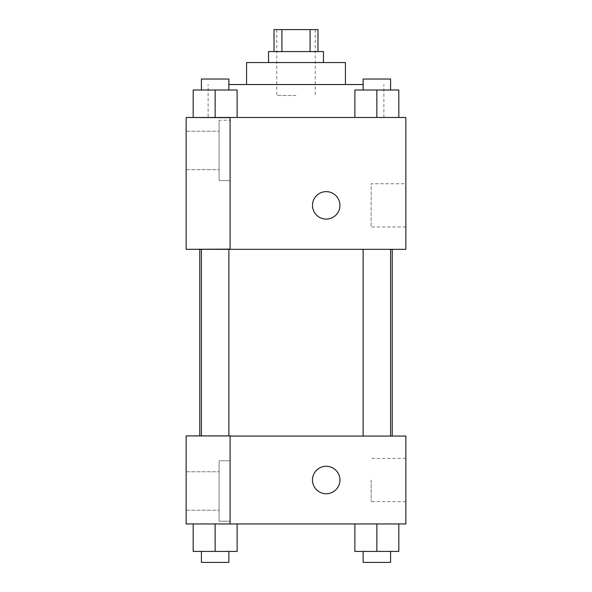 <?xml version="1.0" encoding="UTF-8"?>
<svg xmlns="http://www.w3.org/2000/svg" width="592" height="592" viewBox="0 0 592 592"><rect width="100%" height="100%" fill="white"/><g stroke="black" fill="none" stroke-linecap="round" stroke-linejoin="round"><path stroke-width="0.44" stroke-dasharray="2.96 2.22" d="M296 95.512L276.775 95.512L296 95.512M296 29.6L276.775 29.6L296 29.6M310.09 51.571L310.09 29.6L317.971 29.6L317.971 51.571L281.91 51.571L317.971 51.571M310.09 29.6L274.029 29.6L274.029 51.571L281.91 51.571L274.029 51.571M323.461 51.571L268.539 51.571M268.539 62.56L323.461 62.56L268.539 62.56M281.91 51.571L281.91 29.6M345.432 62.56L246.568 62.56M246.568 84.53L345.432 84.53L246.568 84.53M363.125 84.53L228.875 84.53M208.118 117.482L383.882 117.482L208.118 117.482L208.118 84.53M405.853 117.482L186.147 117.482L186.147 249.136L230.088 249.136L230.088 117.66L186.147 117.66L230.088 117.66L230.088 249.136L186.147 249.313L405.853 249.313L405.853 117.482M193.177 117.482L237.118 117.482L193.177 117.482L237.118 117.482L193.177 117.482L215.148 117.482L215.148 90.021L193.177 90.021L228.875 90.021L193.177 90.021L193.177 117.482L215.148 117.482L193.177 117.482L193.177 90.021L193.177 117.482L237.118 117.482L215.148 117.482L215.148 90.021L237.118 90.021L201.413 90.021L237.118 90.021L237.118 117.482L237.118 90.021M354.882 117.482L398.823 117.482L354.882 117.482L398.823 117.482L354.882 117.482L376.852 117.482L376.852 90.021L354.882 90.021L390.587 90.021L354.882 90.021L354.882 117.482L376.852 117.482L354.882 117.482L354.882 90.021L354.882 117.482L398.823 117.482L376.852 117.482L376.852 90.021L398.823 90.021L363.125 90.021L398.823 90.021L398.823 117.482L398.823 90.021M339.949 205.372A13.734 13.734 0 0 0 319.347 193.48A13.734 13.734 0 0 0 319.347 217.264A13.734 13.734 0 0 0 339.949 205.372A13.734 13.734 0 0 1 319.347 217.264A13.734 13.734 0 0 1 319.347 193.48A13.734 13.734 0 0 1 339.949 205.372M230.088 120.228L230.088 180.649L230.088 120.228L219.099 120.228L219.099 180.649L219.099 120.228L219.099 180.649L219.099 120.228L230.088 120.228L230.088 180.649L230.088 120.228M219.099 150.442L219.099 131.217L219.099 150.442M186.147 150.442L186.147 131.217L186.147 150.442M405.853 183.764L405.853 226.973L405.853 183.764L371.14 183.764L371.14 226.973L371.14 183.764M186.147 249.136L230.088 249.136L230.088 117.66L186.147 117.66M312.48 205.372A13.734 13.734 0 0 0 333.081 217.264A13.734 13.734 0 0 0 333.081 193.48A13.734 13.734 0 0 0 312.48 205.372M186.147 219.099L186.147 191.638L186.154 219.099M376.852 249.313L390.587 249.313L376.852 249.313M215.148 249.313L201.413 249.313L215.148 249.313M296 249.313L199.763 249.313L296 249.313M296 436.067L199.763 436.067L296 436.067M376.852 436.067L390.587 436.067L376.852 436.067M215.148 436.067L201.413 436.067L215.148 436.067M186.147 436.067L230.088 436.067L186.147 436.067L186.147 523.95L230.088 523.95L230.088 435.89L186.147 436.067M230.088 523.95L405.853 523.95L405.853 436.067L230.088 435.89L230.088 523.95L230.088 436.067M186.147 480.008L186.147 493.743L186.154 480.008M186.147 490.997L186.147 471.772L186.147 490.997M219.099 490.997L219.099 471.772L219.099 490.997M219.099 460.783L219.099 521.204L219.099 460.783L219.099 521.204L219.099 460.783L230.088 460.783L230.088 521.204L230.088 460.783L219.099 460.783M230.088 460.783L230.088 521.204L230.088 460.783M230.088 435.89L186.147 435.89L230.088 435.89M215.148 551.411L215.148 523.95L215.148 551.411L237.118 551.411L215.148 551.411L237.118 551.411L237.118 523.95L193.177 523.95L215.148 523.95L193.177 523.95L193.177 551.411L215.148 551.411L193.177 551.411L193.177 523.95L237.118 523.95L215.162 523.95L237.118 523.95L215.162 523.95L215.148 551.411L193.177 551.411L193.177 523.95M376.852 523.95L398.823 523.95L354.882 523.95L398.823 523.95L354.882 523.95L376.838 523.95L376.852 551.411L354.882 551.411L354.882 523.95L376.852 523.95L376.852 551.411L363.125 551.411L390.587 551.411L354.882 551.411L398.823 551.411L363.125 551.411L390.587 551.411L376.852 551.411L376.852 523.95L354.882 523.95L354.882 551.411L354.882 523.95M405.853 480.008L405.853 501.609L405.853 480.008M371.14 480.008L371.14 501.609L371.14 480.008M312.48 480.008A13.734 13.734 0 0 0 333.081 491.9A13.734 13.734 0 0 0 333.081 468.117A13.734 13.734 0 0 0 312.48 480.008M339.949 480.008A13.734 13.734 0 0 0 319.347 468.117A13.734 13.734 0 0 0 319.347 491.9A13.734 13.734 0 0 0 339.949 480.008A13.734 13.734 0 0 1 319.347 491.9A13.734 13.734 0 0 1 319.347 468.117A13.734 13.734 0 0 1 339.949 480.008M363.125 551.411L363.125 562.4L390.587 562.4L363.125 562.4L390.587 562.4L390.587 551.411M398.823 551.411L398.823 523.95L398.823 551.411L376.852 551.411M201.413 551.411L201.413 562.4L228.875 562.4L201.413 562.4L228.875 562.4L228.875 551.411M237.118 551.411L237.118 523.95L215.148 523.95M363.125 90.021L363.125 79.032L390.587 79.032L363.125 79.032L390.587 79.032L390.587 90.021M376.852 117.482L376.852 90.021M201.413 90.021L201.413 79.032L228.875 79.032L201.413 79.032L228.875 79.032L228.875 90.021M215.148 117.482L215.148 90.021M276.775 29.6L276.775 95.512M315.225 29.6L315.225 95.512M383.882 117.482L383.882 84.53M230.088 180.649L219.099 180.649L230.088 180.649M186.147 169.667L219.099 169.667L186.147 169.667M186.147 131.217L219.099 131.217L186.147 131.217M405.853 226.973L371.14 226.973M228.875 435.89L228.875 249.313M201.413 435.89L201.413 249.313M390.587 436.067L390.587 249.313M363.125 436.067L363.125 249.313M186.147 510.215L219.099 510.215L186.147 510.215M186.147 471.772L219.099 471.772L186.147 471.772M230.088 521.204L219.099 521.204L230.088 521.204M405.853 458.408L371.14 458.408M405.853 501.609L371.14 501.609"/><path stroke-width="0.89" d="M281.91 51.571L281.91 29.6L274.029 29.6L274.029 51.571M281.91 29.6L317.971 29.6L317.971 51.571M310.09 51.571L310.09 29.6M268.539 62.56L268.539 51.571L323.461 51.571L323.461 62.56M246.568 84.53L246.568 62.56L345.432 62.56L345.432 84.53M228.875 84.53L363.125 84.53M186.147 117.482L405.853 117.482L405.853 249.313L186.147 249.313L230.088 249.136L230.088 117.66L186.147 117.482M312.48 205.372A13.734 13.734 0 0 1 333.081 193.48A13.734 13.734 0 0 1 333.081 217.264A13.734 13.734 0 0 1 312.48 205.372M186.147 117.66L186.147 249.136M230.088 436.067L405.853 436.067L405.853 523.95L186.147 523.95L186.147 435.89L230.088 435.89L230.088 523.95M312.48 480.008A13.734 13.734 0 0 1 333.081 468.117A13.734 13.734 0 0 1 333.081 491.9A13.734 13.734 0 0 1 312.48 480.008M354.882 523.95L354.882 551.411L398.823 551.411L398.823 523.95L398.823 551.411M376.852 551.411L376.852 523.95M390.587 551.411L390.587 562.4L363.125 562.4L363.125 551.411M193.177 523.95L193.177 551.411L237.118 551.411L237.118 523.95L237.118 551.411M215.148 551.411L215.148 523.95M228.875 551.411L228.875 562.4L201.413 562.4L201.413 551.411M354.882 117.482L354.882 90.021L398.823 90.021L398.823 117.482L398.823 90.021M376.852 117.482L376.852 90.021M390.587 90.021L390.587 79.032L363.125 79.032L363.125 90.021M193.177 117.482L193.177 90.021L237.118 90.021L237.118 117.482L237.118 90.021M215.148 117.482L215.148 90.021M228.875 90.021L228.875 79.032L201.413 79.032L201.413 90.021M392.237 436.067L392.237 249.313M199.763 435.89L199.763 249.313M363.125 249.313L363.125 436.067M390.587 249.313L390.587 436.067M228.875 435.89L228.875 249.313M201.413 435.89L201.413 249.313"/></g></svg>
